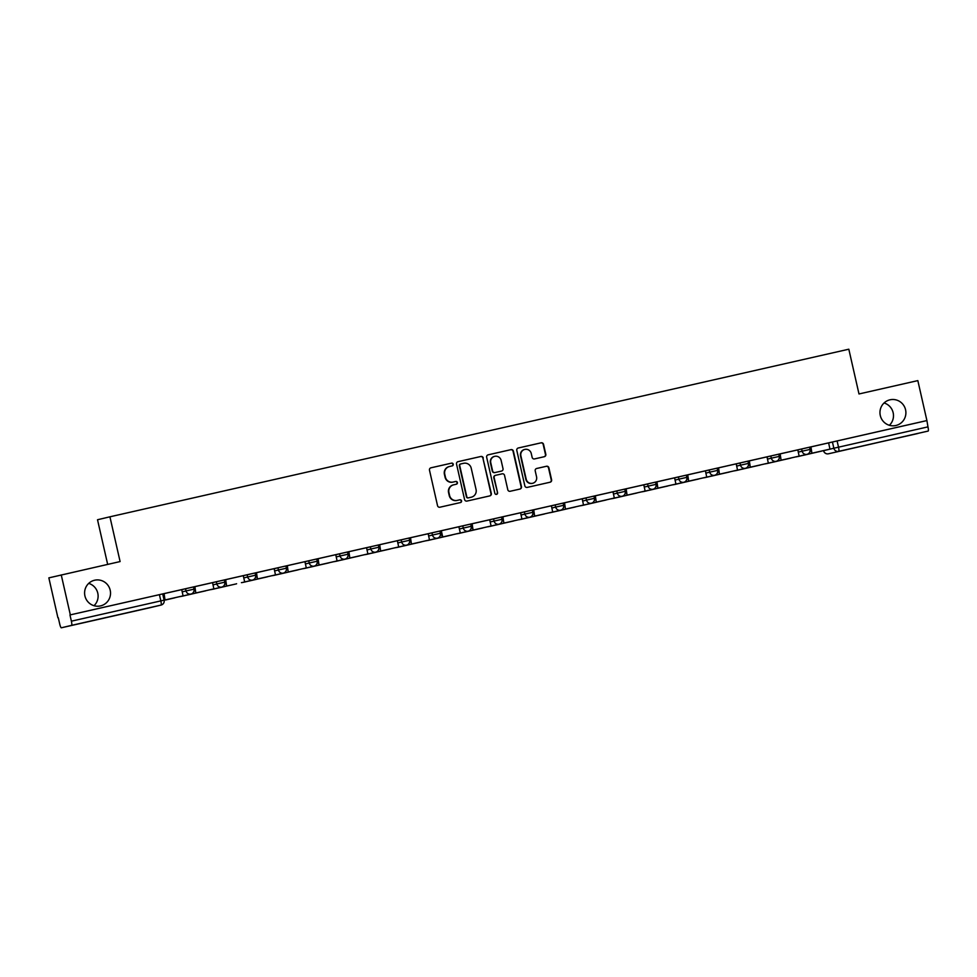 <?xml version="1.0" encoding="UTF-8"?>
<svg xmlns="http://www.w3.org/2000/svg" width="977" height="977" viewBox="0 0 977 977"><rect width="100%" height="100%" fill="white"/><g stroke="black" fill="none" stroke-linecap="round" stroke-linejoin="round"><path stroke-width="1.47" d="M453.243 464.197A1.417 1.392 76.6 0 0 451.569 463.135L430.979 467.8A2.015 1.991 76.6 0 0 429.489 470.206L437.537 505.683A2.015 1.991 76.6 0 0 439.931 507.21L460.521 502.544A1.417 1.392 76.6 0 0 460.533 502.532A1.417 1.392 76.6 0 0 461.559 500.847A1.417 1.392 76.6 0 0 459.898 499.784L457.224 500.383A6.46 6.363 76.6 0 1 449.591 495.486L448.919 492.53A6.46 6.363 76.6 0 1 453.694 484.824L456.357 484.213A1.417 1.392 76.6 0 0 457.407 482.528A1.417 1.392 76.6 0 0 455.734 481.453L453.072 482.064A6.46 6.363 76.6 0 1 445.427 477.167L444.755 474.211A6.46 6.363 76.6 0 1 449.53 466.493L452.192 465.895A1.417 1.392 76.6 0 0 452.204 465.882A1.417 1.392 76.6 0 0 453.243 464.197M451.936 465.944A1.417 1.392 76.6 0 0 452.876 464.283A1.417 1.392 76.6 0 0 451.203 463.22L430.857 467.836M460.265 502.593A1.417 1.392 76.6 0 0 461.205 500.932A1.417 1.392 76.6 0 0 459.532 499.87L457.224 500.383M456.1 484.274A1.417 1.392 76.6 0 0 457.041 482.614A1.417 1.392 76.6 0 0 455.367 481.539L453.072 482.064M880.289 415.518A13.177 12.957 76.6 0 0 895.982 425.471A13.177 12.957 76.6 0 0 905.569 409.79A13.177 12.957 76.6 0 0 889.876 399.837A13.177 12.957 76.6 0 0 880.289 415.518M889.388 425.288A13.177 12.957 76.6 0 0 884.075 402.976M84.926 595.933A13.177 12.957 76.6 0 0 100.607 605.887A13.177 12.957 76.6 0 0 110.193 590.206A13.177 12.957 76.6 0 0 94.5 580.253A13.177 12.957 76.6 0 0 84.926 595.933M94.012 605.703A13.177 12.957 76.6 0 0 88.699 583.391M544.323 456.699A2.015 1.991 76.6 0 0 545.813 454.293L543.542 444.34A2.015 1.991 76.6 0 0 541.16 442.813L518.286 447.991A2.015 1.991 76.6 0 0 518.274 448.003A2.015 1.991 76.6 0 0 516.796 450.409L524.857 485.874A2.015 1.991 76.6 0 0 527.238 487.401L550.112 482.211A2.015 1.991 76.6 0 0 551.602 479.805L548.879 467.788A2.015 1.991 76.6 0 0 546.485 466.261L536.703 468.471A2.015 1.991 76.6 0 0 535.213 470.89L536.568 476.849A5.41 5.312 76.6 0 1 532.636 483.285A5.41 5.312 76.6 0 1 526.2 479.194L520.888 455.844A5.41 5.312 76.6 0 1 524.82 449.42A5.41 5.312 76.6 0 1 531.256 453.499L532.147 457.383A2.015 1.991 76.6 0 0 534.529 458.921L544.323 456.699M57.924 617.818L48.85 577.871L120.098 561.567L109.925 516.809L848.818 349.204L858.991 393.963L917.83 380.615L926.904 420.562L69.965 614.948L71.382 621.177L164.124 600.147L162.707 593.918L159.41 594.663L160.826 600.879A4.116 0.745 -102.8 0 1 161.022 605.068L71.565 625.365A4.116 0.745 -102.8 0 0 71.382 621.177M61.246 574.916L70.332 614.863M483.273 458.005A2.015 1.991 76.6 0 0 480.879 456.479L458.018 461.669A2.015 1.991 76.6 0 0 456.528 464.075L464.576 499.54A2.015 1.991 76.6 0 0 466.969 501.079L489.831 495.889A2.015 1.991 76.6 0 0 491.321 493.483L482.907 458.103A2.015 1.991 76.6 0 0 480.525 456.564L457.895 461.706M488.146 454.83L511.02 449.64A2.015 1.991 76.6 0 1 513.413 451.179L521.462 486.644A2.015 1.991 76.6 0 1 519.972 489.05L510.189 491.272A2.015 1.991 76.6 0 1 507.796 489.746L504.535 475.359A2.015 1.991 76.6 0 0 502.154 473.833L495.657 475.298A2.015 1.991 76.6 0 0 494.167 477.704L497.562 492.689A1.417 1.392 76.6 0 1 496.536 494.374A1.417 1.392 76.6 0 1 494.85 493.3L486.656 457.236A2.015 1.991 76.6 0 1 488.134 454.842A2.015 1.991 76.6 0 0 488.134 454.842L488.146 454.83M828.533 442.935L832.428 442.007L833.845 448.235L927.967 426.876A4.116 0.745 77.2 0 1 928.15 431.065L828.472 453.792A4.116 4.055 -103.4 0 1 823.611 450.666L833.845 448.235A4.116 4.055 -103.4 0 0 838.706 451.35L917.916 433.495M107.665 564.388L97.517 519.752L109.925 516.809M926.904 420.562L927.967 426.876M58.29 617.733L59.707 623.949A4.116 0.745 -102.8 0 0 61.331 627.796L71.565 625.365M150.788 607.511A4.116 4.116 0 0 0 150.824 607.499A4.116 4.055 76.6 0 1 150.788 607.511L61.331 627.796L161.022 605.068A4.116 4.055 76.6 0 0 161.058 605.068A4.116 4.116 0 0 0 164.124 600.147M165.015 599.963L183.065 595.86L181.746 589.62L163.977 593.65L165.015 599.963L164.075 593.625M195.827 592.978L213.865 588.875L212.559 582.634L194.24 586.786L195.827 592.978L194.875 586.64M255.046 572.974L225.04 579.801L226.627 585.992L225.687 579.654M257.427 578.995L275.477 574.903L274.158 568.651L255.852 572.815L257.427 578.995L256.487 572.669M288.239 572.009L306.277 567.918L304.958 561.665L287.189 565.695L288.239 572.009L287.287 565.683M319.039 565.024L337.089 560.932L335.77 554.68L317.452 558.844L319.039 565.024L318.099 558.685M349.839 558.038L367.889 553.935L366.57 547.694L348.801 551.724L349.839 558.038L348.899 551.7M380.651 551.052L398.689 546.949L397.37 540.708L379.601 544.739L380.651 551.052L379.699 544.714M411.451 544.067L429.489 539.963L428.182 533.723L409.864 537.875L411.451 544.067L410.511 537.729M470.682 524.063L440.847 530.853M473.063 530.084L491.101 525.992L489.685 519.764L471.476 523.904L473.063 530.084L472.111 523.757M503.863 523.098L521.901 519.007L520.594 512.754L502.825 516.784L503.863 523.098L502.923 516.772M534.663 516.112L552.713 512.021L551.394 505.768L533.076 509.933L534.663 516.112L533.723 509.774M565.475 509.127L583.513 505.024L582.194 498.783L564.425 502.813L565.475 509.127L564.523 502.789M596.275 502.141L614.313 498.038L613.006 491.797L595.225 495.827L596.275 502.141L595.335 495.803M627.075 495.156L645.125 491.052L643.806 484.812L625.488 488.964L627.075 495.156L626.135 488.818M657.887 488.17L675.925 484.067L674.606 477.826L656.3 481.979L657.887 488.17L656.935 481.832M688.687 481.185L706.725 477.081L705.418 470.841L687.1 474.993L688.687 481.185L687.747 474.846M719.487 474.187L737.537 470.096L736.218 463.843L717.9 468.007L719.487 474.187L718.547 467.861M750.287 467.201L768.337 463.11L767.018 456.857L748.712 461.022L750.287 467.201L749.347 460.875M781.099 460.216L799.137 456.125L797.83 449.872L780.049 453.902L781.099 460.216L780.147 453.878M811.899 453.23L829.949 449.127L828.63 442.886L810.483 447.002L811.899 453.23L810.959 446.892M797.733 449.921L801.616 449.005L802.129 451.203L810.092 449.396L809.591 447.185L801.616 449.005M766.933 456.906L770.816 455.99L771.317 458.189L779.28 456.381L778.779 454.183L770.816 455.99M736.121 463.904L740.016 462.976L740.517 465.186L748.48 463.379L747.979 461.168L740.016 462.976M705.321 470.89L709.204 469.961L709.717 472.172L717.68 470.364L717.179 468.154L709.204 469.961M674.521 477.875L678.404 476.947L678.905 479.157L686.868 477.35L686.367 475.14L678.404 476.947M643.709 484.861L647.604 483.933L648.105 486.143L656.068 484.336L655.567 482.125L647.604 483.933M612.909 491.846L616.805 490.918L617.305 493.129L625.268 491.321L624.767 489.111L616.805 490.918M582.109 498.832L585.992 497.904L586.493 500.114L594.456 498.307L593.955 496.096L585.992 497.904M551.297 505.817L555.192 504.901L555.693 507.1L563.656 505.292L563.155 503.094L555.192 504.901M520.497 512.815L524.393 511.887L524.893 514.097L532.856 512.29L532.355 510.079L524.393 511.887M489.697 519.801L493.58 518.872L494.081 521.083L502.044 519.275L501.543 517.065L493.58 518.872M428.085 533.772L431.981 532.844L432.481 535.054L440.444 533.247L439.943 531.036L431.981 532.844M397.285 540.757L401.168 539.829L401.669 542.04L409.632 540.232L409.131 538.022L401.168 539.829M366.485 547.743L370.368 546.815L370.869 549.025L378.832 547.218L378.331 545.007L370.368 546.815M335.673 554.728L339.569 553.812L340.069 556.011L348.032 554.203L347.531 552.005L339.569 553.812M304.873 561.714L308.756 560.798L309.257 563.008L317.232 561.189L316.719 558.991L308.756 560.798M274.073 568.712L277.957 567.784L278.457 569.994L286.42 568.187L285.919 565.976L277.957 567.784M212.461 582.683L216.344 581.755L216.845 583.965L224.82 582.158L224.319 579.947L216.344 581.755M181.661 589.668L185.545 588.74L186.045 590.951L194.008 589.143L193.507 586.933L185.545 588.74M163.623 593.808L162.732 594.016M926.55 420.66L832.428 442.007M69.965 614.948L159.41 594.663M194.423 586.823L193.531 587.03M225.235 579.837L224.331 580.045M256.035 572.852L255.144 573.047M286.835 565.866L285.943 566.062M317.647 558.881L316.743 559.076M348.447 551.883L347.543 552.09M379.247 544.897L378.355 545.105M410.059 537.912L409.155 538.119M440.859 530.926L439.955 531.134M471.659 523.941L470.767 524.136M502.459 516.955L501.567 517.151M533.271 509.97L532.367 510.165M564.071 502.972L563.179 503.179M594.871 495.986L593.979 496.194M625.683 489.001L624.779 489.208M656.483 482.015L655.591 482.223M687.283 475.03L686.391 475.237M718.095 468.044L717.191 468.239M748.895 461.059L748.003 461.254M779.695 454.061L778.803 454.268M810.507 447.075L809.603 447.283M449.396 466.53L449.164 466.579A6.46 6.363 76.6 0 0 444.401 474.297L444.755 474.211M452.705 482.149A6.46 6.363 76.6 0 1 445.072 477.252L444.401 474.297M453.56 484.848L453.328 484.91A6.46 6.363 76.6 0 0 448.565 492.616L448.919 492.53M456.87 500.468A6.46 6.363 76.6 0 1 449.237 495.571L448.565 492.616M489.599 495.95A2.015 1.991 76.6 0 0 490.967 493.568L482.907 458.103M460.765 463.941A1.417 1.392 76.6 0 0 459.727 465.626L466.798 496.768A1.417 1.392 76.6 0 0 468.471 497.83L471.28 497.195A6.46 6.363 76.6 0 0 476.055 489.489L471.219 468.203A6.46 6.363 76.6 0 0 463.587 463.306L460.399 464.038A1.417 1.392 76.6 0 0 460.399 464.038A1.417 1.392 76.6 0 0 459.361 465.711L459.727 465.626M471.048 497.256A6.46 6.363 76.6 0 1 470.914 497.281L468.105 497.916A1.417 1.392 76.6 0 1 466.444 496.853L459.361 465.711M488.036 454.867L511.02 449.64M519.74 489.111A2.015 1.991 76.6 0 0 521.107 486.729L513.047 451.264A2.015 1.991 76.6 0 0 510.666 449.725M495.278 475.396L495.29 475.384A2.015 1.991 76.6 0 0 495.278 475.396A2.015 1.991 76.6 0 0 493.8 477.802L497.562 492.689M496.353 494.399A1.417 1.392 76.6 0 0 497.208 492.774M501.14 460.436A5.41 5.312 76.6 0 0 494.704 456.344A5.41 5.312 76.6 0 0 490.772 462.78L492.64 471.012A2.015 1.991 76.6 0 0 495.034 472.538L501.519 471.073A2.015 1.991 76.6 0 0 503.008 468.655L501.14 460.436M494.704 456.344L494.35 456.43A5.41 5.312 76.6 0 0 490.417 462.866L490.772 462.78M501.543 471.061L501.177 471.146A2.015 1.991 76.6 0 0 501.201 471.146A2.015 1.991 76.6 0 1 501.164 471.158L494.667 472.624A2.015 1.991 76.6 0 1 492.286 471.097L490.417 462.866M524.82 449.42L524.466 449.505A5.41 5.312 76.6 0 0 520.533 455.929L520.888 455.844M532.636 483.285L532.27 483.371A5.41 5.312 76.6 0 1 525.834 479.28L520.533 455.929M549.868 482.272A2.015 1.991 76.6 0 0 551.248 479.89L548.512 467.873A2.015 1.991 76.6 0 0 546.131 466.347L536.581 468.508M544.079 456.76A2.015 1.991 76.6 0 0 545.447 454.378L543.188 444.425A2.015 1.991 76.6 0 0 540.794 442.899L518.164 448.028M165.626 599.915L174.859 597.814A5.141 0.928 -102.8 0 0 175.005 597.692M183.065 595.86L165.492 599.854M165.638 599.963L174.859 597.814M196.255 592.966L187.364 595.042L196.255 592.966M213.865 588.875L196.292 592.868M181.856 596.226L205.659 590.829A5.141 0.928 -102.8 0 0 205.805 590.706M181.869 596.3L188.085 594.822A5.141 0.928 -102.8 0 0 188.219 594.712M227.067 585.98L218.164 588.044L227.067 585.98M244.677 581.889L243.261 575.661M212.656 589.241L236.471 583.843A5.141 0.928 -102.8 0 0 236.605 583.721M212.668 589.314L218.897 587.824A5.141 0.928 -102.8 0 0 219.031 587.727M257.867 578.995L248.964 581.059L257.867 578.995M275.477 574.903L257.904 578.885M243.456 582.255L267.271 576.857A5.141 0.928 -102.8 0 0 267.417 576.735M243.481 582.316L249.697 580.839A5.141 0.928 -102.8 0 0 249.831 580.741M288.667 572.009L279.776 574.073L288.667 572.009M306.277 567.918L288.704 571.899M274.268 575.27L298.07 569.872A5.141 0.928 -102.8 0 0 298.217 569.75M274.281 575.331L280.497 573.853A5.141 0.928 -102.8 0 0 280.631 573.743M319.479 565.024L310.576 567.087L319.479 565.024M337.089 560.932L319.503 564.914M305.068 568.272L328.883 562.886A5.141 0.928 -102.8 0 0 329.017 562.764M305.08 568.345L311.309 566.868A5.141 0.928 -102.8 0 0 311.443 566.758M350.279 558.038L341.376 560.102L350.279 558.038M367.889 553.935L350.316 557.928M335.868 561.287L359.683 555.889A5.141 0.928 -102.8 0 0 359.829 555.779M335.893 561.36L342.109 559.882A5.141 0.928 -102.8 0 0 342.243 559.772M381.079 551.04L372.188 553.116L381.079 551.04M398.689 546.949L381.115 550.943M366.68 554.301L390.482 548.903A5.141 0.928 -102.8 0 0 390.629 548.793M366.693 554.374L372.909 552.897A5.141 0.928 -102.8 0 0 373.043 552.787M411.891 544.055L402.988 546.131L411.891 544.055M429.489 539.963L411.915 543.957M397.48 547.315L421.282 541.917A5.141 0.928 -102.8 0 0 421.429 541.795M397.492 547.389L403.709 545.911A5.141 0.928 -102.8 0 0 403.855 545.801M442.691 537.069L433.788 539.145L442.691 537.069M440.835 530.853L442.251 537.081L460.301 532.978L442.728 536.959L441.311 530.743M460.301 532.978L458.885 526.75M428.28 540.33L452.095 534.932A5.141 0.928 -102.8 0 0 452.241 534.81M428.305 540.403L434.521 538.913A5.141 0.928 -102.8 0 0 434.655 538.815M473.491 530.084L464.588 532.147L473.491 530.084M491.101 525.992L473.527 529.974M459.092 533.344L482.894 527.946A5.141 0.928 -102.8 0 0 483.041 527.824M459.105 533.405L465.321 531.928A5.141 0.928 -102.8 0 0 465.455 531.83M504.303 523.098L495.4 525.162L504.303 523.098M521.901 519.007L504.327 522.988M489.892 526.359L513.694 520.961A5.141 0.928 -102.8 0 0 513.841 520.839M489.904 526.42L496.121 524.942A5.141 0.928 -102.8 0 0 496.255 524.832M535.103 516.112L526.2 518.176L535.103 516.112M552.713 512.021L535.14 516.003M520.692 519.361L544.507 513.975A5.141 0.928 -102.8 0 0 544.641 513.853M520.717 519.434L526.933 517.957A5.141 0.928 -102.8 0 0 527.067 517.847M565.903 509.127L557 511.191L565.903 509.127M583.513 505.024L565.939 509.017M551.504 512.375L575.306 506.978A5.141 0.928 -102.8 0 0 575.453 506.868M551.516 512.449L557.733 510.971A5.141 0.928 -102.8 0 0 557.867 510.861M596.715 502.141L587.812 504.205L596.715 502.141M614.313 498.038L596.739 502.031M582.304 505.39L606.106 499.992A5.141 0.928 -102.8 0 0 606.253 499.882M582.316 505.463L588.533 503.985A5.141 0.928 -102.8 0 0 588.667 503.876M627.515 495.144L618.612 497.22L627.515 495.144M645.125 491.052L627.552 495.046M613.104 498.404L636.919 493.006A5.141 0.928 -102.8 0 0 637.053 492.884M613.129 498.478L619.345 497A5.141 0.928 -102.8 0 0 619.479 496.89M658.315 488.158L649.412 490.234L658.315 488.158M675.925 484.067L658.351 488.048M643.916 491.419L667.718 486.021A5.141 0.928 -102.8 0 0 667.865 485.899M643.928 491.492L650.145 490.002A5.141 0.928 -102.8 0 0 650.279 489.904M689.127 481.172L680.224 483.236L689.127 481.172M706.725 477.081L689.151 481.063M674.716 484.433L698.518 479.035A5.141 0.928 -102.8 0 0 698.665 478.913M674.728 484.507L680.945 483.017A5.141 0.928 -102.8 0 0 681.079 482.919M719.927 474.187L711.024 476.251L719.927 474.187M737.537 470.096L719.964 474.077M705.516 477.448L729.331 472.05A5.141 0.928 -102.8 0 0 729.465 471.928M705.541 477.509L711.757 476.031A5.141 0.928 -102.8 0 0 711.891 475.921M750.727 467.201L741.824 469.265L750.727 467.201M768.337 463.11L750.763 467.091M736.328 470.462L760.13 465.064A5.141 0.928 -102.8 0 0 760.277 464.942M736.34 470.523L742.557 469.045A5.141 0.928 -102.8 0 0 742.691 468.936M781.527 460.216L772.636 462.28L781.527 460.216M799.137 456.125L781.563 460.106M767.128 463.464L790.93 458.079A5.141 0.928 -102.8 0 0 791.077 457.957M767.14 463.538L773.357 462.06A5.141 0.928 -102.8 0 0 773.491 461.95M812.339 453.23L803.436 455.294L812.339 453.23M829.949 449.127L812.375 453.12M797.928 456.479L821.742 451.081A5.141 0.928 -102.8 0 0 821.877 450.971M797.94 456.552L804.169 455.074A5.141 0.928 -102.8 0 0 804.303 454.964M823.587 450.58L823.538 450.69A4.116 4.116 0 0 0 828.472 453.792M928.15 431.065L838.706 451.35A4.116 0.745 -102.8 0 0 838.51 447.161L837.094 440.945M798.233 452.131L802.129 451.203A4.116 4.055 -103.4 0 0 806.99 454.329A4.116 4.055 -103.4 0 1 806.99 454.329A4.116 4.116 0 0 0 810.092 449.396M767.433 459.117L771.317 458.189A4.116 4.055 -103.4 0 0 776.226 461.303A4.116 4.116 0 0 0 779.28 456.381M736.621 466.102L740.517 465.186A4.116 4.055 -103.4 0 0 745.378 468.301A4.116 4.055 -103.4 0 1 745.378 468.301A4.116 4.116 0 0 0 748.48 463.379M705.821 473.1L709.717 472.172A4.116 4.055 -103.4 0 0 714.614 475.274A4.116 4.116 0 0 0 717.68 470.364M675.022 480.086L678.905 479.157A4.116 4.055 -103.4 0 0 683.815 482.259A4.116 4.116 0 0 0 686.868 477.35M644.222 487.071L648.105 486.143A4.116 4.055 -103.4 0 0 652.966 489.257A4.116 4.055 -103.4 0 0 653.002 489.257A4.116 4.116 0 0 0 656.068 484.336M613.409 494.057L617.305 493.129A4.116 4.055 -103.4 0 0 622.202 496.243A4.116 4.116 0 0 0 625.268 491.321M582.61 501.042L586.493 500.114A4.116 4.055 -103.4 0 0 591.403 503.228A4.116 4.116 0 0 0 594.456 498.307M551.81 508.028L555.693 507.1A4.116 4.055 -103.4 0 0 560.59 510.214A4.116 4.116 0 0 0 563.656 505.292M520.997 515.013L524.893 514.097A4.116 4.055 -103.4 0 0 529.754 517.212A4.116 4.055 -103.4 0 1 529.754 517.212A4.116 4.116 0 0 0 532.856 512.29M490.198 521.999L494.081 521.083A4.116 4.055 -103.4 0 0 498.991 524.185A4.116 4.116 0 0 0 502.044 519.275M459.398 528.997L471.244 526.261L470.743 524.051M462.78 525.858L463.281 528.068A4.116 4.055 -103.4 0 0 468.142 531.183A4.116 4.055 -103.4 0 1 468.142 531.183A4.116 4.116 0 0 0 471.244 526.261M428.585 535.982L432.481 535.054A4.116 4.055 -103.4 0 0 437.342 538.168A4.116 4.055 -103.4 0 0 437.378 538.168A4.116 4.116 0 0 0 440.444 533.247M397.786 542.968L401.669 542.04A4.116 4.055 -103.4 0 0 406.53 545.154A4.116 4.055 -103.4 0 1 406.53 545.154A4.116 4.116 0 0 0 409.632 540.232M366.986 549.953L370.869 549.025A4.116 4.055 -103.4 0 0 375.766 552.139A4.116 4.116 0 0 0 378.832 547.218M336.173 556.939L340.069 556.011A4.116 4.055 -103.4 0 0 344.93 559.137A4.116 4.055 -103.4 0 1 344.93 559.137A4.116 4.116 0 0 0 348.032 554.203M305.374 563.924L309.257 563.008A4.116 4.055 -103.4 0 0 314.167 566.11A4.116 4.116 0 0 0 317.232 561.189M274.574 570.91L278.457 569.994A4.116 4.055 -103.4 0 0 283.367 573.096A4.116 4.116 0 0 0 286.42 568.187M243.761 577.908L255.62 575.172L255.119 572.962M247.157 574.769L247.657 576.98A4.116 4.055 -103.4 0 0 252.554 580.082A4.116 4.116 0 0 0 255.62 575.172M212.962 584.893L216.845 583.965A4.116 4.055 -103.4 0 0 221.718 587.079A4.116 4.055 -103.4 0 0 221.755 587.079A4.116 4.116 0 0 0 224.82 582.158M182.162 591.879L186.045 590.951A4.116 4.055 -103.4 0 0 190.906 594.065A4.116 4.055 -103.4 0 0 190.955 594.065A4.116 4.116 0 0 0 194.008 589.143M193.947 589.155A4.116 4.055 -103.4 0 1 190.955 594.065L180.721 596.495A4.116 4.055 -103.4 0 1 180.672 596.507A4.116 4.055 76.6 0 1 179.817 596.605A4.116 4.116 0 0 0 180.721 596.495A4.116 4.055 -103.4 0 0 180.757 596.483M224.747 582.17A4.116 4.055 -103.4 0 1 221.755 587.079L211.52 589.51A4.116 4.055 -103.4 0 1 211.484 589.522A4.116 4.055 76.6 0 1 210.629 589.62A4.116 4.116 0 0 0 211.52 589.51A4.116 4.055 -103.4 0 0 211.569 589.497M255.559 575.184A4.116 4.055 -103.4 0 1 252.554 580.082L242.32 582.524A4.116 4.055 -103.4 0 1 242.284 582.536A4.116 4.055 -103.4 0 0 242.369 582.512M241.429 582.634A4.116 4.055 76.6 0 0 242.284 582.536A4.116 4.116 0 0 1 241.417 582.634M286.359 568.199A4.116 4.055 -103.4 0 1 283.367 573.096L273.133 575.538A4.116 4.055 -103.4 0 1 273.084 575.538A4.116 4.055 76.6 0 1 272.229 575.648A4.116 4.116 0 0 0 273.133 575.538A4.116 4.055 -103.4 0 0 273.169 575.526M317.159 561.213A4.116 4.055 -103.4 0 1 314.167 566.11L303.932 568.553A4.116 4.055 -103.4 0 1 303.896 568.553A4.116 4.055 -103.4 0 0 303.981 568.541M303.041 568.651A4.116 4.055 76.6 0 0 303.896 568.553A4.116 4.116 0 0 1 303.017 568.663M347.959 554.228A4.116 4.055 -103.4 0 1 344.966 559.125L334.732 561.555A4.116 4.055 -103.4 0 1 334.696 561.567A4.116 4.055 76.6 0 1 333.841 561.665A4.116 4.116 0 0 0 334.732 561.555A4.116 4.055 -103.4 0 0 334.781 561.555M378.771 547.242A4.116 4.055 -103.4 0 1 375.766 552.139L365.545 554.57A4.116 4.055 -103.4 0 1 365.496 554.582A4.116 4.055 -103.4 0 0 365.581 554.557M364.641 554.68A4.116 4.055 76.6 0 0 365.496 554.582A4.116 4.116 0 0 1 364.629 554.68M409.571 540.244A4.116 4.055 -103.4 0 1 406.579 545.154L396.344 547.584A4.116 4.055 -103.4 0 1 396.308 547.596A4.116 4.055 76.6 0 1 395.453 547.694A4.116 4.116 0 0 0 396.344 547.584A4.116 4.055 -103.4 0 0 396.381 547.572M440.371 533.259A4.116 4.055 -103.4 0 1 437.378 538.168L427.144 540.599A4.116 4.055 -103.4 0 1 427.108 540.611A4.116 4.055 -103.4 0 0 427.193 540.586M426.253 540.708A4.116 4.055 76.6 0 0 427.108 540.611A4.116 4.116 0 0 1 426.241 540.708M471.183 526.273A4.116 4.055 -103.4 0 1 468.178 531.17L457.957 533.613A4.116 4.055 -103.4 0 1 457.908 533.625A4.116 4.055 76.6 0 1 457.053 533.723A4.116 4.116 0 0 0 457.957 533.613M501.983 519.288A4.116 4.055 -103.4 0 1 498.991 524.185L488.756 526.627A4.116 4.055 -103.4 0 1 488.72 526.64A4.116 4.055 76.6 0 1 487.853 526.737A4.116 4.116 0 0 0 488.756 526.627A4.116 4.055 -103.4 0 0 488.793 526.615M532.783 512.302A4.116 4.055 -103.4 0 1 529.79 517.199L519.556 519.642A4.116 4.055 -103.4 0 1 519.556 519.642A4.116 4.055 -103.4 0 1 519.52 519.642A4.116 4.055 76.6 0 1 518.665 519.74A4.116 4.116 0 0 0 519.556 519.642M563.595 505.317A4.116 4.055 -103.4 0 1 560.59 510.214L550.369 512.644A4.116 4.055 -103.4 0 1 550.32 512.656A4.116 4.055 76.6 0 1 549.465 512.754A4.116 4.116 0 0 0 550.369 512.644A4.116 4.055 -103.4 0 0 550.405 512.644M594.395 498.331A4.116 4.055 -103.4 0 1 591.403 503.228L581.168 505.659A4.116 4.055 -103.4 0 1 581.132 505.671A4.116 4.055 76.6 0 1 580.265 505.768A4.116 4.116 0 0 0 581.168 505.659M625.195 491.333A4.116 4.055 -103.4 0 1 622.202 496.243L611.968 498.673A4.116 4.055 -103.4 0 1 611.932 498.685A4.116 4.055 76.6 0 1 611.077 498.783A4.116 4.116 0 0 0 611.968 498.673A4.116 4.055 -103.4 0 0 612.017 498.661M656.007 484.348A4.116 4.055 -103.4 0 1 653.002 489.257L642.781 491.687A4.116 4.055 -103.4 0 1 642.732 491.7A4.116 4.055 76.6 0 1 641.877 491.797A4.116 4.116 0 0 0 642.781 491.687M686.807 477.362A4.116 4.055 -103.4 0 1 683.815 482.259L673.58 484.702A4.116 4.055 -103.4 0 1 673.544 484.714A4.116 4.055 76.6 0 1 672.677 484.812A4.116 4.116 0 0 0 673.58 484.702A4.116 4.055 -103.4 0 0 673.617 484.69M717.606 470.377A4.116 4.055 -103.4 0 1 714.614 475.274L704.38 477.716A4.116 4.055 -103.4 0 1 704.344 477.729A4.116 4.055 76.6 0 1 703.489 477.826M704.429 477.704A4.116 4.055 -103.4 0 1 704.38 477.716A4.116 4.116 0 0 1 703.464 477.826M748.419 463.391A4.116 4.055 -103.4 0 1 745.414 468.288L735.192 470.731A4.116 4.055 -103.4 0 1 735.144 470.731A4.116 4.055 76.6 0 1 734.289 470.829A4.116 4.116 0 0 0 735.192 470.731A4.116 4.055 -103.4 0 0 735.229 470.719M779.219 456.406A4.116 4.055 -103.4 0 1 776.226 461.303L765.992 463.733A4.116 4.055 -103.4 0 1 765.956 463.745A4.116 4.055 76.6 0 1 765.089 463.843M766.029 463.733A4.116 4.055 -103.4 0 1 765.992 463.733A4.116 4.116 0 0 1 765.076 463.855M810.018 449.42A4.116 4.055 -103.4 0 1 807.026 454.317L796.792 456.748A4.116 4.055 -103.4 0 1 796.756 456.76A4.116 4.055 76.6 0 1 795.901 456.857A4.116 4.116 0 0 0 796.792 456.748A4.116 4.055 -103.4 0 0 796.841 456.748M161.058 605.068L150.824 607.499A4.116 4.055 76.6 0 0 150.873 607.486M163.892 595.017L163 595.225M194.704 588.032L193.8 588.227M205.659 590.829L188.085 594.822M225.504 581.046L224.612 581.242M236.471 583.843L218.897 587.824M256.304 574.049L255.412 574.256M267.271 576.857L249.697 580.839M287.116 567.063L286.212 567.271M298.07 569.872L280.497 573.853M317.916 560.077L317.024 560.285M328.883 562.886L311.309 566.868M348.716 553.092L347.824 553.3M359.683 555.889L342.109 559.882M379.528 546.106L378.624 546.314M390.482 548.903L372.909 552.897M410.328 539.121L409.436 539.316M421.282 541.917L403.709 545.911M441.128 532.135L440.236 532.331M452.095 534.932L434.521 538.913M471.94 525.15L471.036 525.345M482.894 527.946L465.321 531.928M502.74 518.152L501.836 518.36M513.694 520.961L496.121 524.942M533.54 511.166L532.648 511.374M544.507 513.975L526.933 517.957M564.352 504.181L563.448 504.388M575.306 506.978L557.733 510.971M595.152 497.195L594.248 497.403M606.106 499.992L588.533 503.985M625.952 490.21L625.06 490.405M636.919 493.006L619.345 497M656.752 483.224L655.86 483.42M667.718 486.021L650.145 490.002M687.564 476.239L686.66 476.434M698.518 479.035L680.945 483.017M718.364 469.241L717.472 469.448M729.331 472.05L711.757 476.031M749.164 462.255L748.272 462.463M760.13 465.064L742.557 469.045M779.976 455.27L779.072 455.477M790.93 458.079L773.357 462.06M810.776 448.284L809.884 448.492M821.742 451.081L804.169 455.074"/></g></svg>
